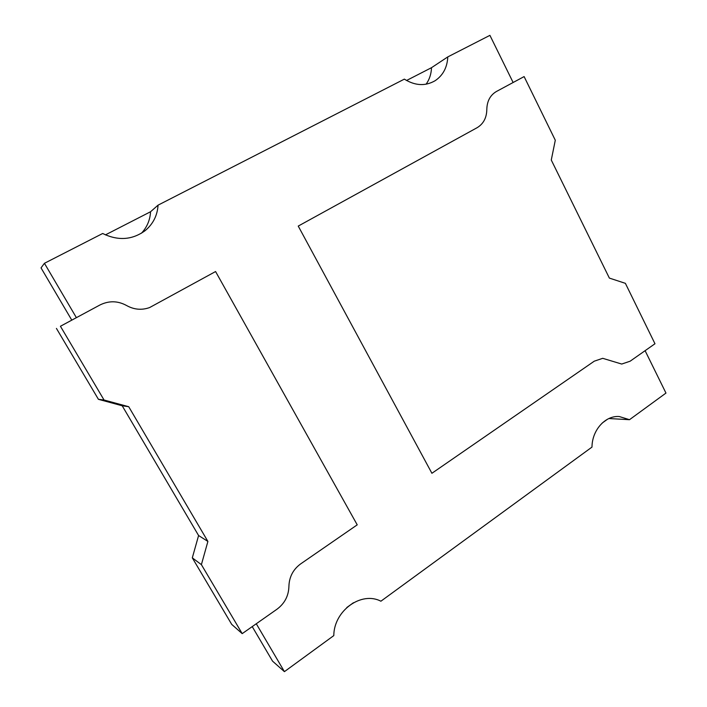 <?xml version="1.0" encoding="UTF-8"?>
<svg xmlns="http://www.w3.org/2000/svg" width="707" height="707" viewBox="0 0 707 707"><rect width="100%" height="100%" fill="white"/><g stroke="black" fill="none" stroke-linecap="round" stroke-linejoin="round"><path stroke-width="1.06" d="M44.435 263.296L41.033 267.9L71.787 320.138L76.391 317.664L44.435 263.296L102.674 233.496C118.051 241.007 132.227 240.044 145.182 230.615C153.101 223.995 157.396 215.502 158.059 205.154L404.36 79.131C415.106 85.803 425.34 86.342 435.079 80.739C442.997 75.41 447.239 67.465 447.796 56.905L489.916 35.35L513.123 82.498L496.429 91.486C490.198 95.171 486.999 101.181 486.814 109.505C486.663 117.822 483.42 123.884 477.11 127.702L298.239 226.081L431.906 473.283L594.287 361.171L602.717 358.316L621.709 364.052L630.114 361.215L645.102 350.69L665.967 393.074L629.504 419.693L619.244 416.529C605.333 415.398 592.068 430.033 591.989 447.089L380.887 601.215C361.489 590.955 333.943 610.53 333.792 635.602L284.417 671.65L256.279 623.76L277.091 609.142C284.7 603.407 288.633 595.833 288.907 586.421C288.633 595.833 284.7 603.407 277.091 609.142L242.201 633.64L231.719 624.396L192.304 557.841L201.389 564.637L242.201 633.64M76.391 317.664L99.97 304.973C108.958 300.555 117.839 300.74 126.615 305.539C134.109 309.701 141.789 310.364 149.654 307.536L215.582 271.541L357.221 524.841L300.59 563.939C293.096 569.489 289.198 576.983 288.907 586.421C289.198 576.983 293.096 569.489 300.59 563.939L357.221 524.841L215.582 271.541L149.654 307.536C141.789 310.364 134.109 309.701 126.615 305.539C117.839 300.74 108.958 300.555 99.97 304.973L60.431 326.263L104.044 400.012L98.423 399.322L122.196 405.765L198.587 535.517L192.304 557.841M284.417 671.65L272.557 661.151L252.222 626.605M608.904 418.535L629.504 419.693M426.109 84.204C429.467 79.458 431.27 73.961 431.509 67.686L447.796 56.905M141.435 233.239C147.038 227.203 150.078 220.036 150.564 211.738L158.059 205.154M346.784 607.534L353.456 602.717M602.143 423.095L607.454 419.26M431.509 67.686L406.543 80.492M150.564 211.738L105.431 234.883M513.123 82.498L524.117 76.586L555.295 140.233L551.274 160.029L609.372 278.09L625.386 283.339L654.974 343.752L630.114 361.215L621.709 364.052L602.717 358.316L594.287 361.171L431.906 473.283L298.239 226.081L477.11 127.702C483.42 123.884 486.663 117.822 486.814 109.505C486.999 101.181 490.198 95.171 496.429 91.486L524.117 76.586M71.787 320.138L60.431 326.263M56.427 328.41L98.423 399.322M201.389 564.637L207.893 541.429L128.718 406.711L104.044 400.012M128.718 406.711L122.196 405.765M207.893 541.429L198.587 535.517"/></g></svg>
